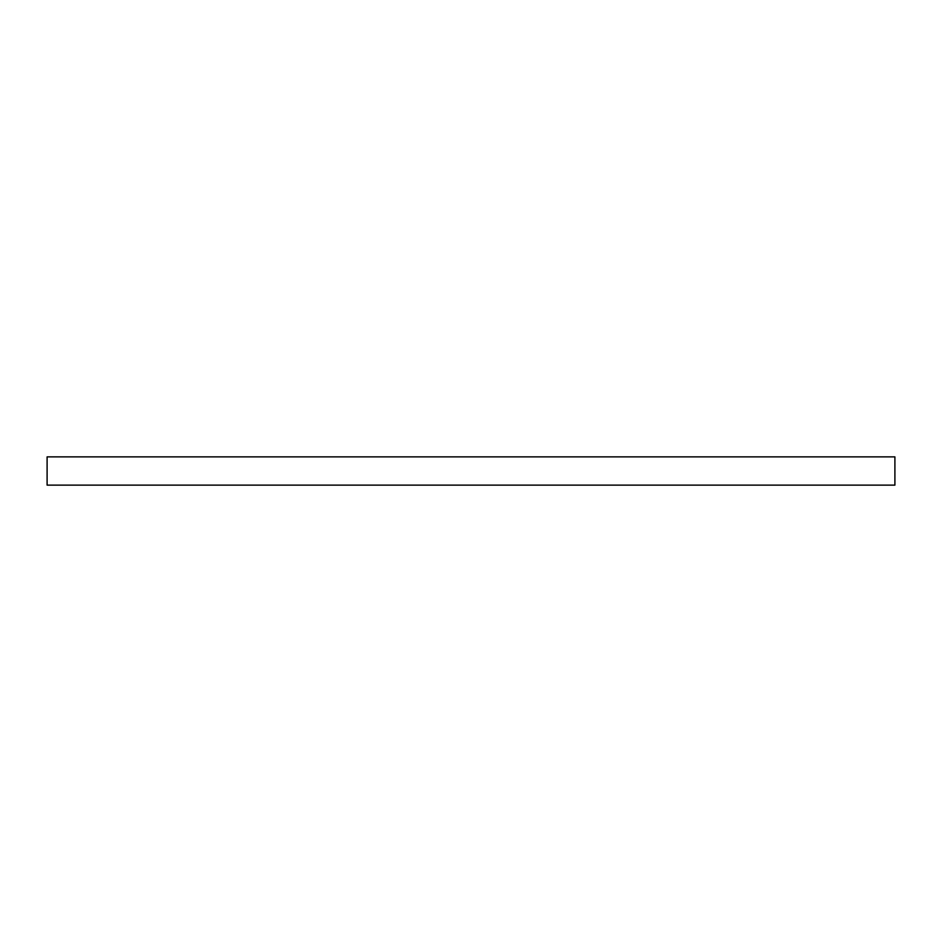 <?xml version="1.0" encoding="UTF-8"?>
<svg xmlns="http://www.w3.org/2000/svg" width="942" height="942" viewBox="0 0 942 942"><rect width="100%" height="100%" fill="white"/><g stroke="black" fill="none" stroke-linecap="round" stroke-linejoin="round"><path stroke-width="1.41" d="M47.1 456.87L894.9 456.87L894.9 485.13L47.1 485.13L47.1 456.87"/></g></svg>
